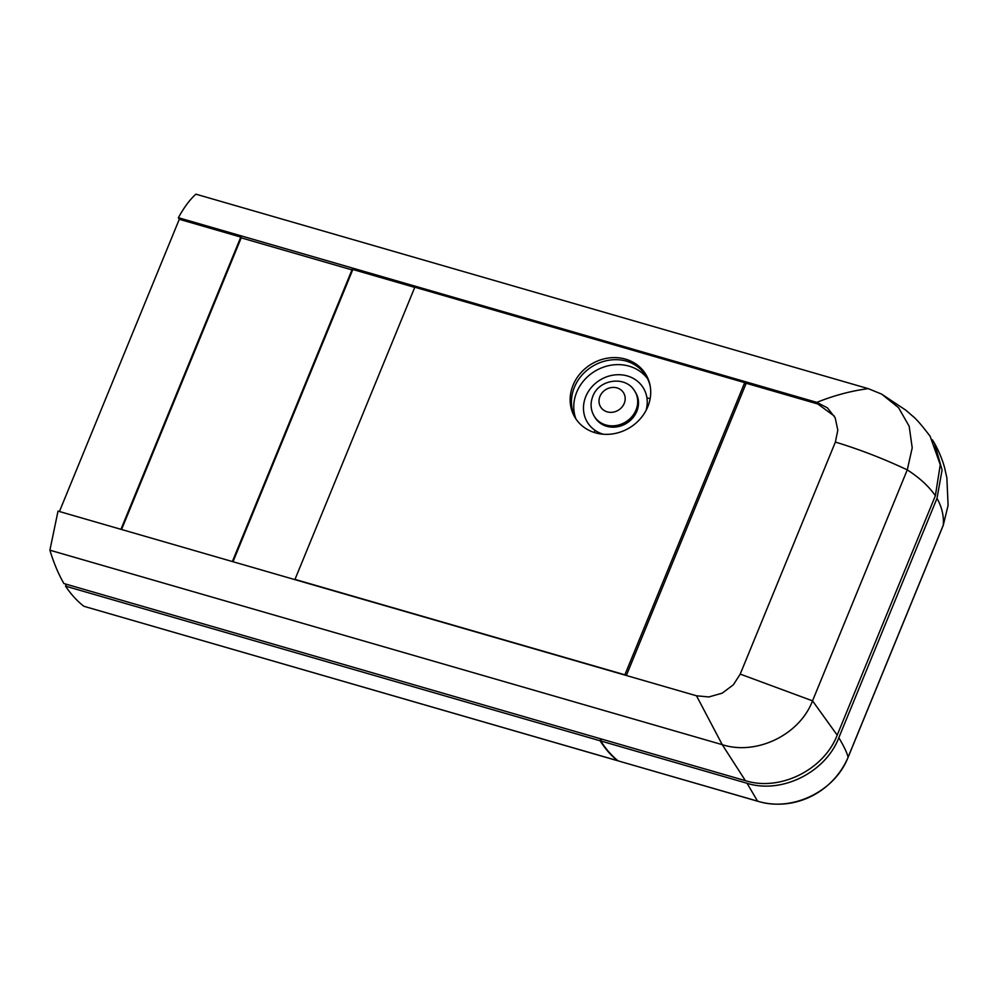 <?xml version="1.0" encoding="UTF-8"?>
<svg xmlns="http://www.w3.org/2000/svg" width="998" height="998" viewBox="0 0 998 998"><rect width="100%" height="100%" fill="white"/><g stroke="black" fill="none" stroke-linecap="round" stroke-linejoin="round"><path stroke-width="1.5" d="M617.75 760.763L83.932 606.297L618.061 760.8C611.687 755.748 605.911 749.136 600.709 740.953L601.495 739.044M617.463 760.613C611.088 755.573 605.312 748.962 600.11 740.778L65.531 586.15C71.083 594.434 77.22 601.145 83.932 606.297M65.531 586.15L66.317 584.242M600.11 740.778L600.896 738.869M647.477 378.541A41.454 37.113 -32 0 0 609.865 365.418A41.454 37.113 -32 0 0 576.707 392.202A41.454 37.113 -32 0 0 575.921 418.935A41.454 37.113 -32 0 1 574.386 387.261A41.454 37.113 -32 0 1 608.543 360.29A41.454 37.113 -32 0 1 646.23 375.098M650.185 386.076A41.454 37.113 -32 0 0 645.968 375.859A41.454 37.113 -32 0 0 626.37 361.101M49.9 550.197L722.253 744.67C756.035 755.648 799.473 735.252 812.534 700.846L837.197 735.127C823.936 769.795 780.124 791.664 745.406 780.673L63.909 583.543C58.458 574.149 53.792 563.022 49.9 550.197L58.021 511.113L696.504 695.793L708.842 696.953L722.203 693.161L733.393 684.765L740.217 674.099L835.376 442.077L837.821 430.138L835.164 417.738L827.417 407.845L816.838 402.381L239.844 235.478L240.805 237.075L120.945 529.314M835.376 442.077C859.378 449.337 883.33 458.606 907.269 469.871C919.632 477.842 929.001 486.475 935.363 495.757L940.266 464.731L930.148 436.313C921.99 425.497 916.064 418.673 912.347 415.842L905.81 410.166L881.596 394.085L898.524 407.646L909.178 426.258L912.209 447.84L907.269 469.871L812.534 700.846L740.217 674.099M745.406 780.673L722.253 744.67L696.504 695.793M834.328 416.091L817.811 403.978L746.192 383.257L626.345 675.496M881.596 394.085L868.26 388.646C851.107 390.904 833.966 395.47 816.838 402.381L817.811 403.978M414.744 287.387L352.843 269.485L351.882 267.888M232.996 561.712L352.843 269.485M241.341 237.886L239.844 235.478L178.355 217.701L179.291 219.286L59.431 511.512M868.26 388.646L195.92 194.173C190.019 199.375 184.168 207.21 178.355 217.701M837.197 735.127L935.363 495.757M240.805 237.075L179.291 219.286M600.709 740.953L747.04 783.28L757.569 801.145C791.589 812.235 835.027 791.713 848.1 757.183C846.94 752.567 843.846 746.092 838.819 737.734L936.997 498.376C941.887 507.046 943.983 515.966 943.285 525.098A6.911 1.921 22.3 0 1 943.247 525.347A6.911 1.921 22.3 0 1 943.098 525.547M757.869 801.294L618.348 760.938L757.569 801.145A6.911 2.395 106.1 0 0 757.869 801.294C793.884 811.748 832.557 793.036 848.063 757.432A6.911 1.921 22.3 0 0 848.1 757.183L943.285 525.098L948.1 505.337L946.865 477.805L944.657 467.962C943.572 463.646 940.428 453.915 934.552 443.386L932.357 439.781M747.04 783.28C781.584 794.221 825.496 772.564 838.819 737.734M936.997 498.376L942.075 470.008L934.552 443.386M573.077 385.166A41.454 37.113 -32 0 0 575.26 417.913A41.454 37.113 -32 0 0 612.947 433.856A41.454 37.113 -32 0 0 647.777 406.772A41.454 37.113 -32 0 0 645.606 374.038A41.454 37.113 -32 0 0 607.907 358.095A41.454 37.113 -32 0 0 573.077 385.166M744.708 382.633L414.819 287.212L294.984 579.389L624.885 674.81L744.708 382.633L745.768 384.317M232.372 561.537L351.982 269.884L241.192 237.836L121.569 529.489M351.982 269.884L352.406 270.558M595.058 430.325L594.184 432.458M650.135 398.713L646.916 397.79M636.824 411.313A23.84 21.345 -32 0 0 635.576 392.488L634.765 391.179A23.84 21.345 148 0 1 636.013 410.003A23.84 21.345 148 0 1 615.991 425.572A23.84 21.345 148 0 1 594.321 416.403L595.132 417.713A23.84 21.345 -32 0 0 616.801 426.882A23.84 21.345 -32 0 0 636.824 411.313M646.018 410.515A32.822 29.391 -32 0 0 625.721 375.522A32.822 29.391 -32 0 0 585.789 396.543A32.822 29.391 -32 0 0 603.341 434.242M624.237 403.392A13.473 12.063 -32 0 0 617.014 387.91A13.473 12.063 -32 0 0 599.96 396.368A13.473 12.063 -32 0 0 607.196 411.85A13.473 12.063 -32 0 0 624.237 403.392M848.063 757.432L943.247 525.347L948.1 505.337M634.765 391.179C625.758 375.298 598.925 379.09 592.812 396.343C590.092 403.367 590.591 410.041 594.321 416.403"/></g></svg>
